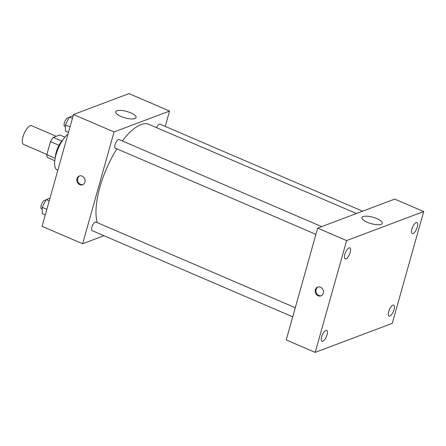 <?xml version="1.0" encoding="UTF-8"?>
<svg xmlns="http://www.w3.org/2000/svg" width="446" height="446" viewBox="0 0 446 446"><rect width="100%" height="100%" fill="white"/><g stroke="black" fill="none" stroke-linecap="round" stroke-linejoin="round"><path stroke-width="0.67" d="M56.224 136.286L31.61 125.716A10.186 3.78 113.3 0 0 22.963 136.816A10.186 3.78 113.3 0 0 23.566 144.432L46.886 154.455M61.76 141.064L53.258 137.407L59.742 134.96L64.899 137.173M55.165 158.285L46.813 154.701A13.151 4.878 113.3 0 0 47.583 157.594L54.791 160.694M46.813 154.701L50.493 141.627A13.151 4.878 113.3 0 1 53.258 137.407M59.028 145.296L50.493 141.627M55.276 157.717A13.581 5.04 -66.7 0 1 63.07 139.57M57.835 170.244L57.205 169.976A20.377 7.565 -66.7 0 1 56.246 153.909A20.377 7.565 -66.7 0 1 67.993 134.101M103.951 235.722L82.633 243.756L42.069 226.328L73.495 114.527L128.994 93.615L169.552 111.043L165.237 126.385M116.902 148.836A57.729 21.43 113.3 0 0 99.882 187.27A57.729 21.43 113.3 0 0 97.345 222.677M356.415 213.528L148.88 124.356A57.729 21.43 113.3 0 0 122.327 140.969M82.633 243.756L114.053 131.955L169.552 111.043M362.615 211.192L160.002 124.139A4.689 1.739 113.3 0 0 156.591 127.673M295.28 307.729L95.879 222.047A4.689 1.739 113.3 0 0 91.898 227.153A4.689 1.739 113.3 0 0 92.177 230.66L292.721 316.827M315.907 234.345L115.363 148.178A4.689 1.739 -66.7 0 1 115.614 143.183A4.689 1.739 -66.7 0 1 119.06 139.565L321.672 226.624M114.053 131.955L73.495 114.527M121.05 116.467A10.609 3.317 -164.3 0 1 115.653 111.779A10.609 3.317 -164.3 0 1 126.764 111.461A10.609 3.317 -164.3 0 1 136.086 117.521A10.609 3.317 -164.3 0 1 121.05 116.467M84.946 182.096A4.672 4.081 69.4 0 1 82.605 184.755A4.672 4.081 69.4 0 1 77.141 181.823A4.672 4.081 69.4 0 1 79.316 176.014A4.672 4.081 69.4 0 1 83.731 177.235A4.672 4.081 69.4 0 1 84.946 182.096M82.984 184.583A4.672 4.081 69.4 0 1 77.916 181.533A4.672 4.081 69.4 0 1 79.711 175.891M286.226 339.936L317.652 228.135L394.727 199.094L423.7 211.543L392.274 323.344L315.199 352.385L286.226 339.936M315.199 352.385L346.62 240.584L317.652 228.135M323.305 293.217A4.672 4.081 69.4 0 1 320.969 295.876A4.672 4.081 69.4 0 1 315.5 292.944A4.672 4.081 69.4 0 1 317.675 287.135A4.672 4.081 69.4 0 1 322.09 288.356A4.672 4.081 69.4 0 1 323.305 293.217M346.62 240.584L423.7 211.543M381.179 224.349A10.609 3.317 -164.3 0 1 369.21 223.017A10.609 3.317 -164.3 0 1 361.907 217.592A10.609 3.317 -164.3 0 1 373.023 217.269A10.609 3.317 -164.3 0 1 382.339 223.335A10.609 3.317 -164.3 0 1 381.179 224.349M416.101 222.649A5.949 2.208 113.3 0 0 411.87 229.105A5.949 2.208 113.3 0 0 412.221 233.553A5.949 2.208 113.3 0 0 416.597 228.96A5.949 2.208 113.3 0 0 416.921 222.621A5.949 2.208 113.3 0 0 416.101 222.649M349.04 247.915A5.949 2.208 113.3 0 0 344.814 254.371A5.949 2.208 113.3 0 0 345.165 258.819A5.949 2.208 113.3 0 0 349.541 254.226A5.949 2.208 113.3 0 0 349.859 247.887A5.949 2.208 113.3 0 0 349.04 247.915M325.859 330.397A5.949 2.208 113.3 0 0 321.627 336.858A5.949 2.208 113.3 0 0 321.979 341.307A5.949 2.208 113.3 0 0 326.355 336.713A5.949 2.208 113.3 0 0 326.678 330.375A5.949 2.208 113.3 0 0 325.859 330.397M392.915 305.131A5.949 2.208 113.3 0 0 388.683 311.592A5.949 2.208 113.3 0 0 389.035 316.041A5.949 2.208 113.3 0 0 393.411 311.442A5.949 2.208 113.3 0 0 393.734 305.109A5.949 2.208 113.3 0 0 392.915 305.131M321.349 295.704A4.672 4.081 69.4 0 1 316.275 292.654A4.672 4.081 69.4 0 1 318.07 287.012M68.478 132.378L65.445 131.074L65.406 124.841L69.37 117.097L73.177 115.665M70.039 126.831L65.406 124.841M72.408 118.402L69.37 117.097M68.901 118.012L68.361 117.777A4.689 1.739 113.3 0 0 64.386 122.884A4.689 1.739 113.3 0 0 64.664 126.391L65.417 126.714M45.291 214.86L42.258 213.556L42.219 207.323L46.183 199.579L49.991 198.147M46.852 209.313L42.219 207.323M49.222 200.884L46.183 199.579M45.715 200.494L45.174 200.265A4.689 1.739 113.3 0 0 41.199 205.372A4.689 1.739 113.3 0 0 41.478 208.873L42.231 209.196"/></g></svg>
